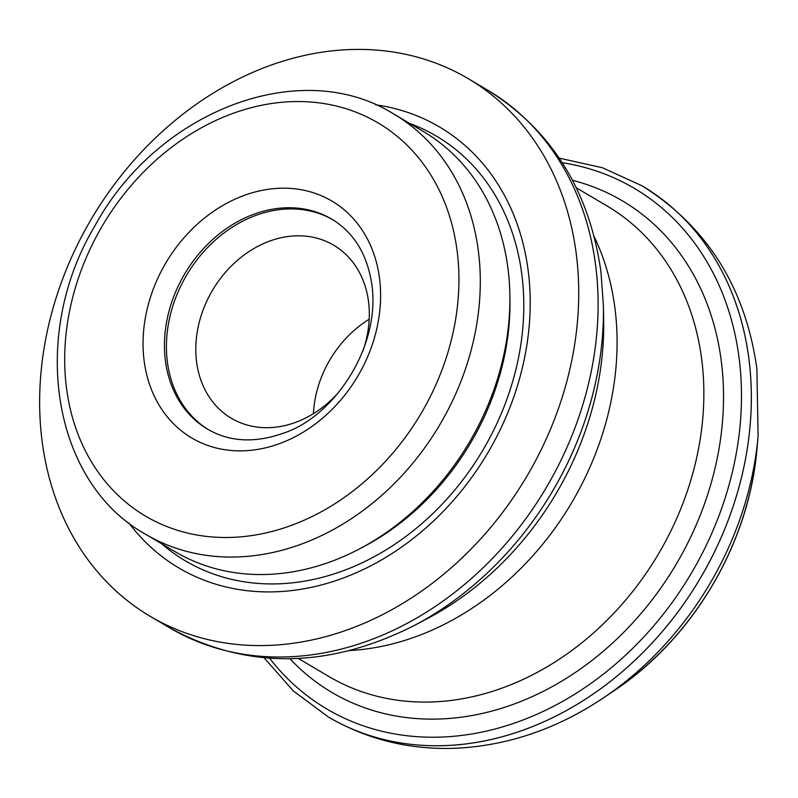 <?xml version="1.0" encoding="UTF-8"?>
<svg xmlns="http://www.w3.org/2000/svg" width="798" height="798" viewBox="0 0 798 798"><rect width="100%" height="100%" fill="white"/><g stroke="black" fill="none" stroke-linecap="round" stroke-linejoin="round"><path stroke-width="1.2" d="M369.195 319.22A100.538 81.406 -59.4 0 0 313.424 413.673M362.92 351.03A100.538 81.406 -59.4 0 0 368.506 301.484A100.538 81.406 -59.4 0 0 333.674 245.186A100.538 81.406 -59.4 0 0 212.468 290.362A100.538 81.406 -59.4 0 0 231.44 418.322A100.538 81.406 -59.4 0 0 338.252 392.806M576.206 253.455A312.347 252.896 -59.4 0 0 468.007 78.523A312.347 252.896 -59.4 0 0 91.431 218.901A312.347 252.896 -59.4 0 0 150.383 616.445A312.347 252.896 -59.4 0 0 447.479 571.049A312.347 252.896 -59.4 0 0 576.206 253.455M128.867 522.949A256.128 207.38 -59.4 0 0 390.481 554.5A256.128 207.38 -59.4 0 0 528.146 270.382A256.128 207.38 -59.4 0 0 375.748 104.837M145.665 534.301L175.261 551.777A244.018 197.575 -59.4 0 0 359.828 548.715A244.018 197.575 -59.4 0 0 509.862 294.632A244.018 197.575 -59.4 0 0 507.937 268.198A244.018 197.575 -59.4 0 0 423.399 131.53L393.803 114.054C300.716 55.451 157.276 110.862 94.862 225.964C29.187 335.609 51.8 482.261 145.665 534.301A244.018 197.575 -59.4 0 0 377.763 498.84A244.018 197.575 -59.4 0 0 478.331 250.722A244.018 197.575 -59.4 0 0 393.803 114.054M332.736 219.699A122.014 98.792 -59.4 0 0 186.642 275.12A122.014 98.792 -59.4 0 0 208.667 429.803M756.963 448.935C749.103 543.488 693.282 638.021 614.29 690.569A276.846 224.158 -59.4 0 0 756.963 448.935L758.1 436.247L756.883 368.636C745.402 287.519 707.118 226.582 642.021 185.804A308.437 249.734 -59.4 0 0 642.011 185.794L602.35 167.72L559.238 158.124M614.29 690.569L603.727 697.691A299.539 242.532 -59.4 0 0 758.1 436.247M748.863 358.551A308.437 249.734 -59.4 0 0 642.021 185.804L642.001 185.794A308.437 249.734 -59.4 0 1 748.843 358.531A308.437 249.734 -59.4 0 1 621.722 672.155A308.437 249.734 -59.4 0 1 328.347 716.983L328.367 717.003A308.437 249.734 -59.4 0 0 328.367 717.003A308.437 249.734 -59.4 0 0 621.742 672.165A308.437 249.734 -59.4 0 0 748.863 358.551M269.634 658.31A302.332 244.796 -59.4 0 0 578.061 692.095A302.332 244.796 -59.4 0 0 739.048 357.674A302.332 244.796 -59.4 0 0 562.261 162.722M290.003 658.779A285.514 231.171 -59.4 0 0 578.151 670.559A285.514 231.171 -59.4 0 0 721.232 360.706A285.514 231.171 -59.4 0 0 572.505 180.328M298.362 658.48L329.055 676.594A273.305 221.285 -59.4 0 0 589.004 636.874A273.305 221.285 -59.4 0 0 701.651 358.98A273.305 221.285 -59.4 0 0 606.979 205.924L576.286 187.799M349.773 650.55A273.305 221.285 -59.4 0 0 614.889 307.759A273.305 221.285 -59.4 0 0 594.171 236.637M487.388 89.965A312.347 252.896 -59.4 0 1 595.587 264.896A312.347 252.896 -59.4 0 1 466.85 582.49A312.347 252.896 -59.4 0 1 169.765 627.886C246.762 669.821 328.367 668.983 414.581 625.353L427.588 618.47A286.382 231.869 -59.4 0 0 603.667 320.267L603.398 305.554L600.924 271.619C589.373 190.532 551.528 129.974 487.388 89.965L468.007 78.523M414.581 625.353A307.11 248.657 -59.4 0 0 603.398 305.554M161.625 543.727A246.692 199.739 -59.4 0 0 406.401 536.057A246.692 199.739 -59.4 0 0 521.812 274.243A246.692 199.739 -59.4 0 0 409.763 123.481M359.828 548.715L364.068 546.47A237.255 192.099 -59.4 0 0 509.942 299.43L509.862 294.632M457.094 250.762A228.408 184.927 -59.4 0 0 140.947 174.742A228.408 184.927 -59.4 0 0 187.49 533.054A228.408 184.927 -59.4 0 0 457.094 250.762M379.499 278.093A137.625 111.431 -59.4 0 0 188.996 232.288A137.625 111.431 -59.4 0 0 217.036 448.187A137.625 111.431 -59.4 0 0 379.499 278.093M331.769 219.121A122.014 98.792 -59.4 0 0 184.667 273.953A122.014 98.792 -59.4 0 0 207.699 429.244C229.485 441.843 254.402 443.249 282.442 433.494C332.128 418.192 380.786 348.955 371.898 284.766C367.309 254.392 353.933 232.517 331.769 219.121M328.367 717.003C367.529 739.766 410.362 750.17 456.875 748.215C508.715 745.442 557.662 728.604 603.727 697.691M264.148 657.881L293.375 690.988L328.347 716.983M169.765 627.886L150.383 616.445"/></g></svg>
